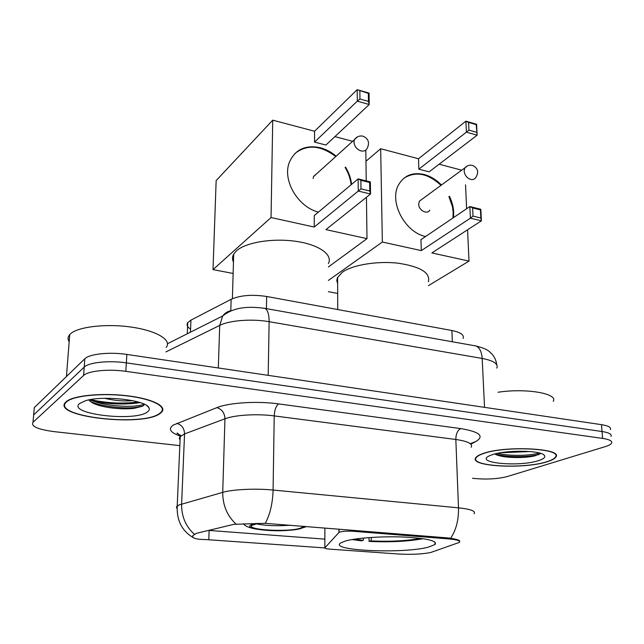 <?xml version="1.0" encoding="UTF-8"?>
<svg xmlns="http://www.w3.org/2000/svg" width="644" height="644" viewBox="0 0 644 644"><rect width="100%" height="100%" fill="white"/><g stroke="black" fill="none" stroke-linecap="round" stroke-linejoin="round"><path stroke-width="0.97" d="M448.691 538.915C457.184 539.688 460.758 540.839 459.405 542.385L430.603 552.528C421.892 554.202 411.25 554.693 398.684 554.017L329.535 549.123C326.114 548.849 324.56 548.43 324.866 547.851L338.945 532.483L340.008 531.968C343.333 531.171 347.736 530.946 353.226 531.276L448.691 538.915L448.659 537.99L450.607 538.239C456.137 539.229 459.164 540.107 459.687 540.871M428.131 547.215L435.03 544.534C437.614 540.863 427.246 538.368 403.941 537.048C382.101 536.13 356.092 537.933 345.409 541L340.418 543.101C329.309 550.717 402.894 553.896 428.131 547.215M190.576 329.116C187.251 327.015 186.317 324.858 187.758 322.644L190.946 320.124L231.14 299.299C240.413 295.25 252.255 294.308 266.648 296.482L451.903 330.517C460.669 332.328 464.396 334.977 463.092 338.446M547.352 461.684C551.932 460.259 554.758 458.729 555.82 457.079C563.701 448.28 504.469 445.326 482.742 453.642C479.08 454.922 476.769 456.25 475.819 457.634C468.518 466.506 524.103 469.452 547.352 461.684M160.066 413.488L161.507 412.313C167.593 406.42 152.242 398.612 126.618 395.69C101.084 392.679 72.547 395.658 66.074 401.8L65.946 401.912C49.467 416.579 142.904 427.254 160.066 413.488M324.817 547.915L205.412 539.535C199.729 539.519 195.824 538.972 193.707 537.893L192.612 536.846L192.781 535.615L196.315 533.369L233.836 524.321L265.256 523.331L448.659 537.99M610.423 429.653C611.373 427.439 608.387 425.773 601.48 424.654L126.86 354.442C109.738 351.777 89.307 353.934 84.815 358.772L34.293 407.612L33.391 417.924L33.657 414.929L84.203 367.112L33.657 414.929L33.005 422.287C30.703 426.32 37.738 429.435 54.112 431.633L179.829 445.64M126.86 354.442L126.345 362.878C109.174 360.262 88.695 362.379 84.203 367.112C88.695 362.379 109.174 360.262 126.345 362.878L602.043 431.512L126.345 362.878L125.83 371.347C108.611 368.795 88.075 370.863 83.583 375.508L33.013 422.279M611.003 436.399C611.953 434.233 608.966 432.607 602.043 431.512C608.966 432.607 611.953 434.233 611.003 436.399M324.866 539.141L208.648 530.398M472.527 478.259L475.28 478.564C487.331 479.587 498.029 478.903 507.383 476.512L605.191 446.646C608.701 445.568 610.826 444.408 611.575 443.177C612.541 441.06 609.554 439.466 602.615 438.403L125.83 371.347M90.442 399.602C106.341 403.176 122.28 403.981 138.259 402.009M504.437 452.185L526.076 451.291M33.005 422.287L34.027 410.671M483.081 453.682C479.458 454.954 477.172 456.266 476.23 457.643C469.001 466.417 524.023 469.339 547.03 461.643C551.562 460.235 554.347 458.721 555.402 457.087C563.194 448.385 504.598 445.455 483.081 453.682M538.609 460.597C543.971 458.866 545.838 457.071 544.212 455.211C540.493 450.172 505.162 449.874 491.992 454.793L489.939 455.59C472.736 462.786 518.887 467.303 538.609 460.597M495.252 454.197L496.556 454.809C504.333 458.214 525.198 458.262 534.842 455.863L540.63 453.376M553.236 401.317C558.437 393.556 525.858 387.921 498.045 392.252M539.076 452.933C532.049 455.598 509.919 456.491 497.538 453.328M540.219 453.795L536.492 454.954C526.824 457.232 505.677 457.369 495.107 453.883M66.574 401.856L66.445 401.977C50.135 416.491 142.622 427.061 159.607 413.432L161.016 412.273C167.046 406.436 151.839 398.708 126.498 395.819C101.229 392.84 72.997 395.786 66.574 401.856M166.136 347.486C172.342 340.274 156.927 330.686 131.078 327.063C105.318 323.344 76.459 326.959 69.842 334.469L69.737 334.59C67.733 336.884 67.54 339.275 69.174 341.747M132.471 400.608C124.252 401.445 114.946 400.673 104.561 398.314M147.428 411.918C149.263 410.614 149.754 409.214 148.917 407.708C146.188 400.061 102.823 395.086 85.507 400.729L79.615 403.482C66.461 413.995 135.127 422.094 147.428 411.918M88.743 399.924L91.979 402.613C100.585 407.58 122.094 409.97 134.379 408.288L142.646 406.195L144.562 404.335M144.119 404.126C135.787 408.183 103.869 406.541 89.782 399.723M142.888 406.058L136.126 407.37C123.543 408.972 101.462 406.517 90.249 401.478M428.341 281.758C430.627 272.839 420.596 266.656 398.242 263.211C377.328 260.764 352.518 264.877 342.342 272.235L337.392 277.749L336.796 280.559L337.633 283.771M351.978 539.559L361.461 540.831L363.28 540.332L363.747 538.03M354.603 539.141L363.28 540.332M369.068 541.411L370.896 540.912C389.853 541.765 406.179 540.944 419.888 538.456L423.052 538.706C407.958 541.467 389.966 542.369 369.068 541.411L369.02 537.587M371.62 537.41L370.896 540.912M425.555 236.525C404.609 232.243 388.662 201.258 398.733 184.546C404.295 175.337 412.756 171.988 424.114 174.492C430.482 176.206 436.27 179.708 441.462 185.005M365.961 161.266L380.66 148.732L418.519 158.746L465.902 121.161L476.584 124.26L477.132 135.2L429.121 171.843L418.833 169.179L466.409 132.157L465.902 121.161L468.566 122.408L476.206 124.622L476.584 124.26M439.136 164.204L461.7 170.177M418.519 158.746L418.833 169.179M449.399 196.235C452.933 203.48 454.27 210.628 453.416 217.672M380.66 148.732L382.351 242.031L421.313 250.605L420.975 239.624L469.862 206.555L480.818 209.268L481.398 220.836L470.402 218.171L421.313 250.605M472.994 216.094L472.607 207.932L469.862 206.555L470.402 218.171L472.994 216.094L480.851 218.002L481.398 220.836L431.85 252.931L469.001 261.102L467.576 229.787M466.626 208.745L465.54 184.788M328.392 280.446L382.351 242.031M328.4 291.684L337.673 293.463M469.001 261.102L428.469 285.63M476.206 124.622L477.132 135.2L466.409 132.157L468.929 130.12L476.592 132.31M468.566 122.408L468.929 130.12M480.851 218.002L480.448 209.872L472.607 207.932M480.818 209.268L480.448 209.872M422.086 199.189L419.373 201.178L418.681 204.164C418.584 210.33 427.278 214.951 429.814 210.121M404.005 178.122C415.766 170.966 428.091 173.373 440.987 185.351M448.916 196.573L452.474 206.804L453.175 212.528L452.933 218.002M258.22 523.355L252.094 525.271C244.937 529.915 288.713 532.419 300.354 528.152L302.495 527.146L303.018 526.269M328.376 263.573C333.133 254.799 319.183 244.648 295.894 241.331C272.678 237.918 245.654 242.394 236.429 250.87L233.692 254.122C232.186 256.763 232.106 259.411 233.458 262.06M256.046 523.797C265.4 525.729 276.743 526.212 290.082 525.23M318.41 212.118C297.947 207.054 282.201 180.215 289.293 162.489C294.968 149.585 305.28 144.659 320.221 147.718C325.953 149.231 331.266 152.048 336.16 156.178M272.734 120.162L271.043 217.535L213.011 269.619L216.151 180.602L272.734 120.162L314.57 131.239L357.187 89.661L369.06 93.098L369.221 104.521L325.896 145.045L314.538 142.099L357.307 101.132L357.187 89.661L368.352 93.396L369.06 93.098M334.904 136.617L352.638 141.31M314.57 131.239L314.538 142.099M345.522 167.078C348.919 172.64 350.924 178.412 351.552 184.401M271.043 217.535L314.232 227.042L314.272 215.571L358.136 178.895L370.356 181.922L370.533 194.029L358.265 191.059L314.232 227.042M360.994 188.861L360.89 180.32L358.136 178.895L358.265 191.059L360.994 188.861L369.761 190.994L370.533 194.029L325.912 229.61L366.991 238.65L366.436 197.289M366.219 180.9L365.816 150.092M213.011 269.619L233.128 273.467M366.991 238.65L328.376 266.986M368.352 93.396L368.473 101.422L369.221 104.521L357.307 101.132L359.956 98.983L368.473 101.422M359.859 90.933L359.956 98.983M369.761 190.994L369.632 182.485L360.89 180.32M370.356 181.922L369.632 182.485M294.92 153.497C307.067 144.151 320.672 145.174 335.733 156.564M345.095 167.456C348.485 173.011 350.489 178.782 351.109 184.764M316.977 173.478L313.572 176.392L313.161 178.573M353.218 530.31L353.226 531.276M452.346 341.771L451.903 330.517M266.423 308.645L266.648 296.482M230.802 310.746L231.14 299.299M190.447 332.191L190.946 320.124M324.874 528.032L324.866 547.851M338.937 529.159L338.945 532.483M180.07 436.004C170.241 432.567 167.963 428.928 173.228 425.096L216.835 407.652C229.006 402.637 257.294 400.874 278.627 403.901L460.637 428.574C479.482 431.738 484.626 436.012 476.061 441.398L470.828 444.167M194.311 534.206C185.689 526.414 181.447 516.359 181.608 504.035L184.554 433.919L179.797 436.89L179.33 438.459L180.07 440.037M177.028 508.68L176.4 506.909L178.702 505.065L222.727 492.354C232.75 489.376 255.684 488.297 273.088 490.044L458.496 507.826C458.721 520.078 456.097 530.213 450.607 538.239M265.256 523.331C270.069 514.467 272.678 503.366 273.088 490.044L274.223 415.903C257.214 413.601 234.778 414.945 224.949 418.801L184.554 433.919C184.305 428.292 181.705 424.774 176.754 423.366M235.962 524.023C227.123 515.764 222.711 505.21 222.727 492.354L224.949 418.801C224.627 412.901 221.922 409.19 216.835 407.652M471.175 447.258C473.05 443.861 467.938 441.269 455.831 439.482L458.496 507.826C470.828 509.171 476.021 511.151 474.073 513.751M602.615 438.403L601.48 424.654M83.583 375.508L84.815 358.772M460.637 428.574C457.53 430.329 455.928 433.967 455.831 439.482L274.223 415.903C274.561 409.922 276.034 405.921 278.627 403.901M476.061 441.398L470.297 443.7M208.801 539.656L209.115 530.423M496.782 368.11C498.52 363.884 493.658 360.664 482.179 358.434L484.529 407.354M474.048 345.635L475.876 345.957C479.579 347.551 481.68 351.713 482.179 358.434L269.128 321.694C252.005 318.611 229.506 320.342 219.709 325.405L218.316 367.974M167.52 343.719L222.703 315.963L219.709 325.405L165.919 351.914M263.517 308.138L264.95 308.379C267.719 309.909 269.112 314.344 269.128 321.694L268.194 375.355M496.733 364.737C496.218 360.632 494.648 357.082 492.008 354.087C488.893 351.374 488.74 349.322 475.876 345.957L264.95 308.379C245.235 305.618 232.315 308.299 222.703 315.963C225.038 312.807 228.105 311.012 231.904 310.585M500.557 452.756L530.028 451.549M517.47 457.546C525.794 457.087 532.958 456.081 538.972 454.535M93.791 401.309C110.011 404.384 125.491 404.818 140.231 402.613M419.373 201.178L464.807 167.907C467.029 165.524 469.669 164.711 472.72 165.476C478.025 168.229 479.047 172.246 475.771 177.527C474.636 179.282 472.929 179.909 470.643 179.394C466.868 178.002 464.694 175.216 464.131 171.03L464.807 167.907L467.383 165.919M256.119 523.379L252.432 524.345C237.564 529.4 287.884 533.224 301.625 528.257L304.443 526.381M313.475 176.641L354.361 139.764C356.591 136.6 359.529 135.425 363.176 136.238C368.416 138.71 369.777 142.67 367.281 148.12C366.082 150.615 363.973 151.541 360.946 150.905C356.752 149.384 354.425 146.438 353.967 142.058L354.361 139.764L357.38 136.898M434.958 542.047L435.03 544.534M187.283 333.777L187.758 322.644M339.034 529.167L339.042 532.395M181.101 435.65C177.02 433.493 175.949 432.72 177.881 433.332L180.231 436.382L177.213 505.934C176.585 520.585 182.083 531.244 193.707 537.893M476.206 457.151L476.23 457.643M543.737 454.809L544.212 455.211M535.22 455.767L536.492 454.954M66.485 401.445L66.445 401.977M69.737 334.59L66.429 376.547M146.985 405.744L148.917 407.708M134.379 408.288L136.126 407.37M337.609 277.282L337.738 309.539M243.504 523.677C245.461 527.195 253.865 529.457 268.709 530.463C284.656 531.389 297.262 530.084 306.544 526.551M302.503 526.229L302.495 527.146M233.692 254.122L232.395 298.703"/></g></svg>

